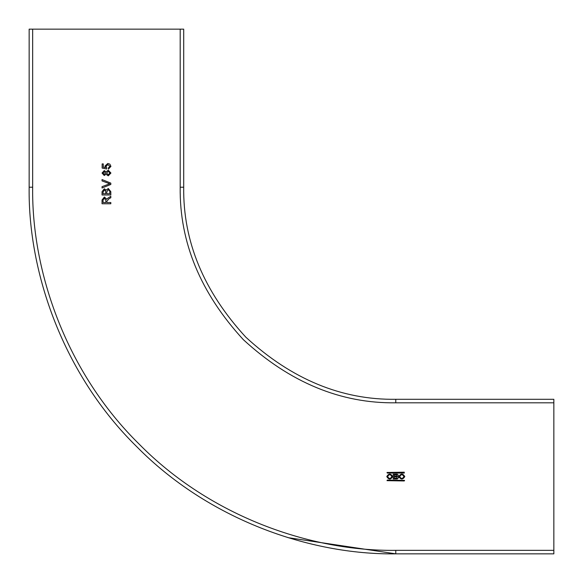 <?xml version="1.0" encoding="UTF-8"?>
<svg xmlns="http://www.w3.org/2000/svg" width="583" height="583" viewBox="0 0 583 583"><rect width="100%" height="100%" fill="white"/><g stroke="black" fill="none" stroke-linecap="round" stroke-linejoin="round"><path stroke-width="0.87" d="M553.85 550.337L553.85 399.297L395.784 399.297C341.653 400.018 291.668 379.314 245.822 337.178C203.686 291.332 182.982 241.347 183.703 187.216L183.703 29.15L29.15 29.15L29.15 187.216C27.969 273.194 63.605 374.803 136.531 446.469C208.197 519.395 309.806 555.031 395.784 553.85L553.85 553.85L553.85 550.337L395.784 550.337L395.784 553.85L288.06 537.664M397.256 478.986L393.234 478.986L393.234 474.154L397.234 474.154L398.393 475.32L397.752 476.362L398.612 477.623L397.256 478.986L398.612 477.623L397.752 476.362M404.267 473.061L387.294 473.061L387.003 472.47L404.267 472.179L404.267 473.061M404.566 480.377L404.267 480.96L387.003 480.669L387.294 480.086L404.566 480.377M392.709 476.573C390.734 479.831 388.759 479.831 386.777 476.573C388.759 473.316 390.734 473.316 392.709 476.573M398.852 476.573C400.834 473.316 402.809 473.316 404.784 476.573C402.809 479.831 400.834 479.831 398.852 476.573M108.234 175.847L106.004 174.179L104.255 175.512L102.04 173.049L104.277 170.557L106.004 171.861L108.263 170.221L110.93 173.034L108.234 175.847M108.307 188.455L110.821 191.69L110.821 194.984L102.04 194.984L102.04 191.698L104.313 188.797L106.201 190.109L108.307 188.455M107.199 198.657L110.821 196.296L110.821 197.717L108.963 198.81L106.878 201.259L106.878 202.527L110.821 202.527L110.821 203.766L102.04 203.766L102.04 199.962L104.408 197.01L106.769 199.342L107.199 198.657M110.821 184.454L102.04 187.996L102.04 186.655L109.75 183.783L102.04 180.912L102.04 179.571L110.821 183.113L110.821 184.454M102.149 168.079L102.149 163.91L103.278 163.91L103.278 167.161L105.552 167.605L104.962 166.038L107.804 163.466L109.866 164.136L110.93 166.366L108.453 169.092L108.343 167.97L109.917 166.359L107.877 164.588L105.975 166.352L106.769 167.853L106.653 168.983L102.149 168.079M394.246 474.948L394.246 476.136L396.855 476.136L396.855 474.948L394.246 474.948M396.943 478.198L396.943 476.879L394.246 476.879L394.246 478.198L396.943 478.198M389.743 478.548C392.293 477.229 392.293 475.91 389.743 474.598C387.199 475.91 387.199 477.229 389.743 478.548M401.818 478.548C404.369 477.229 404.369 475.91 401.818 474.598C399.268 475.91 399.268 477.229 401.818 478.548M108.249 171.344L106.543 173.056L108.212 174.725L109.917 173.027L108.249 171.344M104.313 171.679L103.053 173.034L104.255 174.383L105.53 173.02L104.313 171.679M106.769 191.814L106.769 193.745L109.808 193.745L109.764 190.918L108.285 189.694L106.769 191.814M103.053 192.077L103.053 193.745L105.749 193.745L105.647 190.881L104.423 190.036L103.053 192.077M103.053 199.911L103.053 202.527L105.866 202.527L105.866 200.18L104.43 198.249L103.053 199.911M183.703 187.216C182.982 241.347 203.686 291.332 245.822 337.178C291.668 379.314 341.653 400.018 395.784 399.297C341.653 400.018 291.668 379.314 245.822 337.178C203.686 291.332 182.982 241.347 183.703 187.216L180.191 187.216L180.191 29.15M553.85 402.809L395.784 402.809C340.756 403.545 289.948 382.499 243.337 339.663C200.501 293.052 179.455 242.244 180.191 187.216M32.663 29.15L32.663 187.216C31.497 272.37 66.79 373.003 139.016 443.984C209.997 516.21 310.63 551.503 395.784 550.337M395.784 402.809L395.784 399.297M32.663 187.216L29.15 187.216"/></g></svg>
